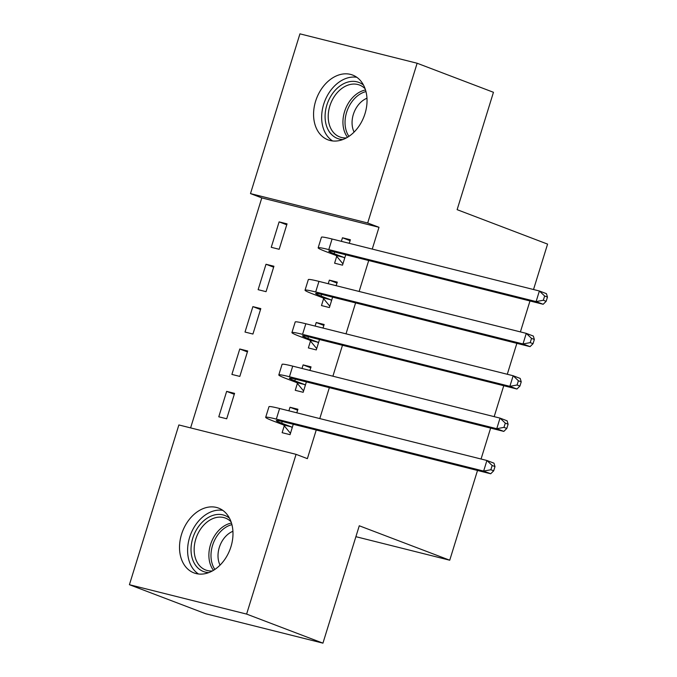 <?xml version="1.0" encoding="UTF-8"?>
<svg xmlns="http://www.w3.org/2000/svg" width="677" height="677" viewBox="0 0 677 677"><rect width="100%" height="100%" fill="white"/><g stroke="black" fill="none" stroke-linecap="round" stroke-linejoin="round"><path stroke-width="1.02" d="M365.013 113.634A34.662 25.387 110.8 0 1 327.973 139.834A34.662 25.387 110.8 0 1 315.6 101.245A34.662 25.387 110.8 0 1 352.632 75.054A34.662 25.387 110.8 0 1 365.013 113.634M230.959 546.694A34.662 25.387 110.8 0 1 193.918 572.886A34.662 25.387 110.8 0 1 181.546 534.305A34.662 25.387 110.8 0 1 218.578 508.105A34.662 25.387 110.8 0 1 230.959 546.694M372.248 249.085L378.993 227.294L261.796 197.904L190.601 427.898M261.796 197.904L250.49 193.597L299.936 33.85L417.134 63.24L367.687 222.987L250.49 193.597M477.513 470.464L449.731 560.217L359.275 525.775L322.937 643.15L205.74 613.76L129.417 584.708L178.872 424.953L296.069 454.343L246.614 614.09L129.417 584.708M417.134 63.24L493.457 92.292L457.127 209.667L547.583 244.109L533.518 289.528M529.981 300.969L520.401 331.899M516.864 343.341L507.285 374.271M503.747 385.721L494.176 416.643M490.63 428.092L481.059 459.014M355.899 536.683L449.731 560.217M258.132 289.68L266.053 291.669L273.923 266.239L266.002 264.258L258.132 289.68M323.606 298.684L321.482 305.564L329.403 307.553L332.619 297.144M336.164 285.702L337.273 282.123L329.352 280.143L328.243 283.714M231.898 374.423L239.819 376.412L247.689 350.991L239.768 349.002L231.898 374.423M297.381 383.436L295.248 390.307L303.169 392.296L306.385 381.896M309.931 370.446L311.039 366.875L303.118 364.886L302.01 368.457M296.069 454.343L307.375 458.651L316.235 430.022M319.781 418.581L329.352 387.65M332.898 376.2L342.469 345.278M346.015 333.829L355.586 302.907M359.132 291.457L368.703 260.527M284.264 425.808L282.131 432.688L290.052 434.668L293.268 424.267M296.814 412.818L297.922 409.246L290.001 407.258L288.893 410.837M218.781 416.804L226.702 418.784L234.572 393.362L226.651 391.374L218.781 416.804M310.489 341.056L308.365 347.936L316.286 349.924L319.502 339.515M323.047 328.074L324.156 324.503L316.235 322.514L315.127 326.086M245.015 332.052L252.936 334.04L260.806 308.61L252.885 306.63L245.015 332.052M336.723 256.312L334.599 263.192L342.52 265.172L345.735 254.772M349.281 243.322L350.39 239.751L342.469 237.771L341.36 241.342M271.249 247.308L279.169 249.288L287.04 223.867L279.119 221.878L271.249 247.308M322.937 643.15L246.614 614.09M378.993 227.294L367.687 222.987M297.635 410.169L290.001 407.258M234.284 394.285L226.651 391.374M310.751 367.797L303.118 364.886M247.401 351.905L239.768 349.002M323.868 325.417L316.235 322.514M260.518 309.533L252.885 306.63M336.985 283.045L329.352 280.143M273.635 267.161L266.002 264.258M350.102 240.673L342.469 237.771M286.752 224.789L279.119 221.878M291.457 426.916L281.691 423.201A22.214 1.312 17.2 0 1 276.301 420.603A22.214 1.312 17.2 0 1 283.392 421.788L490.707 473.773L483.64 471.082L276.326 419.097A33.325 1.963 -162.8 0 0 265.689 417.311A33.325 1.963 -162.8 0 0 273.77 421.212L283.536 424.928L291.457 426.916L292.176 427.796M295.959 412.606L296.941 412.42M290.458 433.339L283.536 424.928M490.859 469.745L493.685 470.82L494.997 466.58L492.171 465.505L490.859 469.745L483.64 471.082L486.915 460.487L279.601 408.502A33.325 1.963 -162.8 0 0 268.972 406.725L265.689 417.311M492.171 465.505L486.915 460.487L493.982 463.178L494.997 466.58M493.685 470.82L490.707 473.773M304.574 384.544L294.808 380.821A22.214 1.312 17.2 0 1 289.417 378.223A22.214 1.312 17.2 0 1 296.509 379.416L503.823 431.401L496.757 428.71L289.443 376.725A33.325 1.963 -162.8 0 0 278.806 374.94A33.325 1.963 -162.8 0 0 286.887 378.841L296.653 382.556L304.574 384.544L305.293 385.416M309.076 370.234L310.049 370.048M303.575 390.959L296.653 382.556M503.976 427.373L506.802 428.448L508.114 424.208L505.287 423.133L503.976 427.373L496.757 428.71L500.032 418.115L292.718 366.13A33.325 1.963 -162.8 0 0 282.089 364.344L278.806 374.94M505.287 423.133L500.032 418.115L507.098 420.806L508.114 424.208M506.802 428.448L503.823 431.401M317.691 342.173L307.925 338.449A22.214 1.312 17.2 0 1 302.534 335.851A22.214 1.312 17.2 0 1 309.626 337.044L516.94 389.021L509.874 386.339L302.56 334.353A33.325 1.963 -162.8 0 0 291.922 332.568A33.325 1.963 -162.8 0 0 300.004 336.469L309.77 340.184L317.691 342.173L318.41 343.044M322.193 327.863L323.166 327.676M316.692 348.587L309.77 340.184M517.093 384.993L519.919 386.076L521.231 381.836L518.404 380.762L517.093 384.993L509.874 386.339L513.149 375.743L305.835 323.758A33.325 1.963 -162.8 0 0 295.206 321.973L291.922 332.568M518.404 380.762L513.149 375.743L520.215 378.435L521.231 381.836M519.919 386.076L516.94 389.021M208.787 572.598A29.991 21.969 110.8 0 1 195.805 565.6A29.991 21.969 110.8 0 1 198.378 526.774A29.991 21.969 110.8 0 1 229.495 518.21M231.069 521.823A27.774 20.344 -69.2 0 0 225.458 518.1A27.774 20.344 -69.2 0 0 199.156 531.36A27.774 20.344 -69.2 0 0 198.581 564.508A27.774 20.344 -69.2 0 0 205.698 570.009A27.774 20.344 -69.2 0 0 212.366 570.948M222.775 510.356A34.434 25.227 -69.2 0 0 192.59 530.015A34.434 25.227 -69.2 0 0 193.089 568.875A34.434 25.227 -69.2 0 0 198.547 574.003M220.042 565.117A21.867 16.02 110.8 0 1 232.922 531.284M342.841 139.547A29.991 21.969 110.8 0 1 329.86 132.548A29.991 21.969 110.8 0 1 332.432 93.722A29.991 21.969 110.8 0 1 363.549 85.15M365.123 88.763A27.774 20.344 -69.2 0 0 359.512 85.04A27.774 20.344 -69.2 0 0 333.211 98.3A27.774 20.344 -69.2 0 0 332.635 131.448A27.774 20.344 -69.2 0 0 339.752 136.949A27.774 20.344 -69.2 0 0 346.421 137.896M356.83 77.296A34.434 25.227 -69.2 0 0 326.644 96.955A34.434 25.227 -69.2 0 0 327.143 135.815A34.434 25.227 -69.2 0 0 332.602 140.951M354.096 132.066A21.867 16.02 110.8 0 1 366.976 98.224M330.808 299.801L321.042 296.077A22.214 1.312 17.2 0 1 315.651 293.479A22.214 1.312 17.2 0 1 322.743 294.664L530.057 346.649L522.991 343.958L315.677 291.973A33.325 1.963 -162.8 0 0 305.039 290.196A33.325 1.963 -162.8 0 0 313.121 294.089L322.887 297.812L330.808 299.801L331.527 300.673M335.31 285.482L336.283 285.305M329.809 306.216L322.887 297.812M530.209 342.621L533.036 343.696L534.348 339.465L531.521 338.382L530.209 342.621L522.991 343.958L526.266 333.372L318.952 281.387A33.325 1.963 -162.8 0 0 308.323 279.601L305.039 290.196M531.521 338.382L526.266 333.372L533.332 336.054L534.348 339.465M533.036 343.696L530.057 346.649M343.924 257.421L334.159 253.706A22.214 1.312 17.2 0 1 328.768 251.108A22.214 1.312 17.2 0 1 335.86 252.293L543.174 304.278L536.099 301.587L328.794 249.601A33.325 1.963 -162.8 0 0 318.156 247.824A33.325 1.963 -162.8 0 0 326.238 251.717L336.004 255.441L343.924 257.421L344.644 258.301M348.427 243.111L349.4 242.925M342.926 263.844L336.004 255.441M543.326 300.25L546.153 301.324L547.465 297.085L544.638 296.01L543.326 300.25L536.099 301.587L539.383 290.992L332.068 239.006A33.325 1.963 -162.8 0 0 321.44 237.229L318.156 247.824M544.638 296.01L539.383 290.992L546.449 293.683L547.465 297.085M546.153 301.324L543.174 304.278M281.691 423.201L282.216 421.5M276.326 419.097L279.601 408.502M294.808 380.821L295.333 379.128M289.443 376.725L292.718 366.13M307.925 338.449L308.45 336.748M302.56 334.353L305.835 323.758M213.467 570.322A27.774 20.344 110.8 0 1 213.306 570.11A27.774 20.344 110.8 0 1 211.351 542.269A27.774 20.344 110.8 0 1 231.466 523.025M231.923 524.633A26.86 19.675 -69.2 0 0 213.314 543.191A26.86 19.675 -69.2 0 0 214.871 569.416M347.521 137.262A27.774 20.344 110.8 0 1 347.36 137.059A27.774 20.344 110.8 0 1 345.405 109.209A27.774 20.344 110.8 0 1 365.521 89.973M365.969 91.581A26.86 19.675 -69.2 0 0 347.369 110.131A26.86 19.675 -69.2 0 0 348.926 136.365M321.042 296.077L321.567 294.377M315.677 291.973L318.952 281.387M334.159 253.706L334.683 252.005M328.794 249.601L332.068 239.006"/></g></svg>
